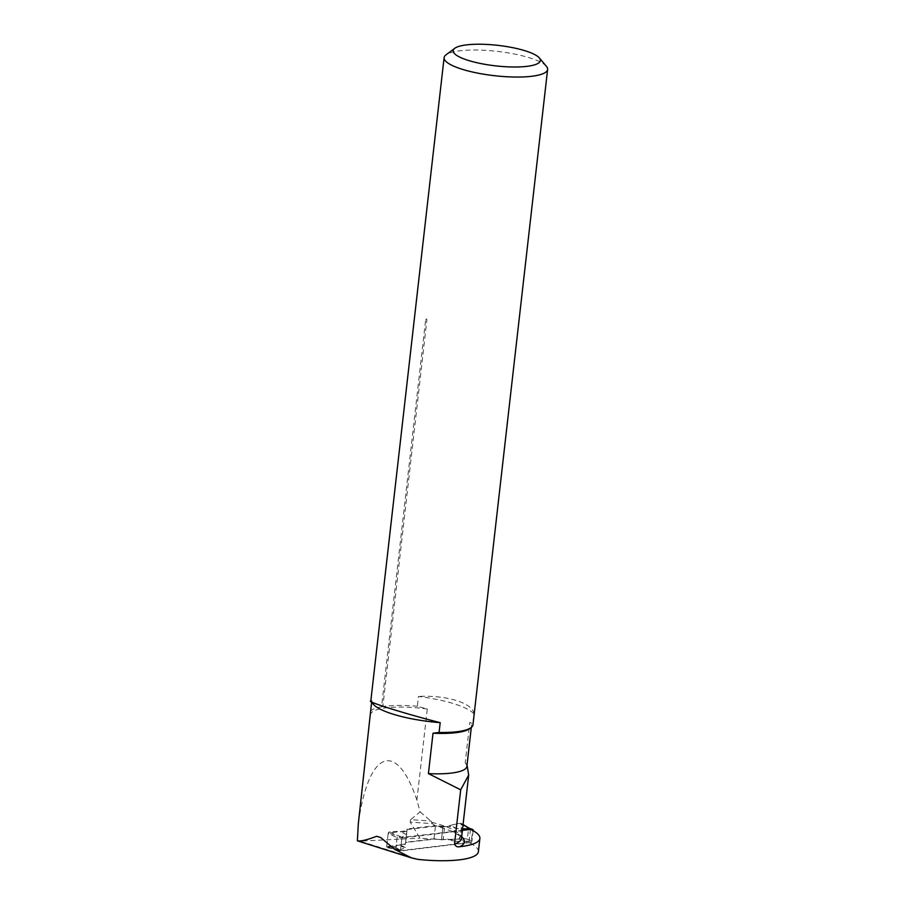 <?xml version="1.0" encoding="UTF-8"?>
<svg xmlns="http://www.w3.org/2000/svg" width="905" height="905" viewBox="0 0 905 905"><rect width="100%" height="100%" fill="white"/><g stroke="black" fill="none" stroke-linecap="round" stroke-linejoin="round"><path stroke-width="0.68" stroke-dasharray="4.53 3.39" d="M461.663 836.797A64.809 15.238 6.5 0 0 452.885 831.537L462.387 830.383M478.372 851.729A61.529 14.469 6.5 0 0 471.086 843.652L472.591 830.383M371.616 702.28L371.751 701.07A61.529 14.469 6.5 0 0 373.188 704.135M443.122 839.75L419.943 838.121L410.18 822.091L432.375 823.652L435.316 825.711L444.627 826.48L443.122 839.75L433.97 839.116L405.553 842.566L405.395 844.331L386.673 846.594L400.406 850.983L468.948 842.668A76.902 18.089 -173.5 0 1 471.086 843.652M418.008 859.399L360.088 841.13L419.943 838.121M432.375 823.652L430.961 821.061L410.655 819.636L420.101 811.898L416.9 800.088L427.273 709.011L417.352 706.273L418.461 696.465A61.529 14.469 6.5 0 1 473.982 713.977L472.863 723.785L469.808 722.428L465.204 762.836L467.24 766.196M420.101 811.898L430.961 821.061M357.385 840.802L416.934 859.23M360.088 841.13L359.466 841.096M546.416 66.314A52.094 12.251 6.5 0 0 508.678 52.976A52.094 12.251 6.5 0 0 456.867 51.234A52.094 12.251 6.5 0 0 445.984 54.866M425.667 319.691L426.934 319.488L382.826 706.567L381.571 706.782L425.667 319.691A2.466 0.577 6.5 0 0 426.447 319.635A2.466 0.577 6.5 0 0 426.934 319.488L426.402 318.639M381.571 706.782A52.094 12.251 6.5 0 0 370.631 710.866M371.751 701.07L370.79 701.217M472.942 724.871A52.094 12.251 6.5 0 0 472.863 723.785M473.982 713.977C473.394 703.287 446.776 694.87 418.461 696.465M417.352 706.273A52.094 12.251 6.5 0 0 382.826 706.567M470.464 829.399L468.948 842.668M469.65 728.706A50.759 11.935 6.5 0 0 471.471 726.002A50.759 11.935 6.5 0 0 469.808 722.428M466.867 766.411A50.759 11.935 6.5 0 0 466.561 764.691A50.759 11.935 6.5 0 0 465.204 762.836M427.273 709.011A50.759 11.935 6.5 0 0 370.869 713.604M416.9 800.088C396.379 739.068 368.222 750.528 358.301 823.946M444.627 826.48L436.957 826.016A64.809 15.238 6.5 0 0 436.606 825.914M405.553 842.566L407.092 829.003L435.101 825.609L452.885 831.537L401.956 837.419L400.406 850.983M433.97 839.116L435.486 825.745L436.957 826.016M410.655 819.636L410.18 822.091M395.757 849.331L397.306 835.768L401.956 837.419M386.673 846.594L388.222 833.03L397.306 835.768M405.395 844.331L406.945 830.756L388.222 833.03M407.092 829.003L406.945 830.756M441.436 839.953L442.941 826.684M405.576 842.272L407.024 829.591L405.429 844.026L405.576 842.272L434.004 838.822L441.47 839.659L447.217 838.969L455.724 841.311L468.541 841.605L467.353 839.218L460.193 837.385L458.79 839.105L448.326 839.761L447.217 838.969M473.157 830.7L471.991 840.836A1.233 0.837 109.6 0 1 470.985 842.136L401.322 850.576A1.233 0.837 -70.4 0 1 400.576 849.501L395.926 847.849L400.304 849.874L387.759 847.714L398.358 845.824L399.682 844.727L405.35 847.419L400.304 849.874M405.429 844.026L399.682 844.727M470.985 829.636L402.77 837.906A1.233 0.837 109.6 0 0 401.752 839.195L400.576 849.501M455.724 841.311L448.326 839.761M407.024 829.591L435.441 826.152L442.907 826.989L448.665 826.288L457.172 828.629L462.579 828.765M406.877 831.356L401.13 832.046L406.798 834.738L401.752 837.204L397.103 837.521L388.155 833.629L386.707 846.288L387.544 847.725A1.64 1.12 -70.4 0 1 386.707 846.288L395.926 847.883L397.103 837.544L401.752 839.195M463.032 824.76L460.588 823.301C462.24 826.197 461.143 835.722 458.79 839.105L441.47 839.659L442.907 826.989L448.665 826.288C452.568 824.613 456.539 823.618 460.588 823.301L449.989 825.202L448.665 826.288M457.172 828.629L449.989 825.202M389.342 831.944L388.155 833.629A1.64 1.12 -70.4 0 1 389.342 831.944L400.021 831.254L401.13 832.046M401.039 850.553L397.499 849.286L401.322 850.576M434.004 838.822L435.441 826.152M442.907 826.989L441.47 839.659M405.35 847.419L398.358 845.824M406.798 834.738L400.021 831.254M471.991 840.836L467.353 839.184L468.519 828.89L469.582 828.448M459.005 839.071A1.64 1.12 109.6 0 0 460.193 837.385L461.629 824.726A1.64 1.12 109.6 0 0 460.803 823.29L461.165 823.403M460.588 823.301L461.629 824.726L468.53 828.856L473.168 830.541M431.809 822.328A61.529 14.469 -173.5 0 1 461.482 838.392C460.102 838.098 465.69 838.72 452.002 831.412M470.985 842.136L468.134 841.118M458.79 839.105L468.541 841.605M402.77 837.906L399.92 836.887M389.557 831.91L401.752 837.204M410.135 857.488L411.413 857.883M471.471 726.002L471.301 727.45M466.561 764.691L466.957 765.573M399.75 849.84L387.464 847.725M463.055 824.534L461.177 823.414"/><path stroke-width="1.36" d="M462.387 830.383L470.464 829.399A76.902 18.089 -173.5 0 1 472.591 830.383A61.529 14.469 -173.5 0 1 479.888 838.46A61.529 14.469 -173.5 0 1 459.842 846.695A64.809 15.238 6.5 0 0 461.663 836.797M371.616 702.28L358.301 823.946L357.385 840.802C360.699 841.446 367.113 839.942 376.638 836.277L380.79 837.589L394.603 849.309L411.413 857.906L418.008 859.399A61.529 14.469 6.5 0 0 478.372 851.729L479.888 838.46M467.24 766.196L468.677 775.065L460.69 789.805L454.525 844.003C455.566 846.367 457.33 847.261 459.842 846.695M460.69 789.805L428.416 773.617L433.02 733.208L439.072 732.462L440.192 722.654A61.529 14.469 6.5 0 1 373.188 704.135L370.79 701.217L444.106 57.637A52.094 12.251 6.5 0 0 494.481 75.703A52.094 12.251 6.5 0 0 547.615 69.436A52.094 12.251 6.5 0 0 546.416 66.314L539.357 57.954A43.881 10.317 6.5 0 0 507.569 46.721A43.881 10.317 6.5 0 0 463.914 45.25A43.881 10.317 6.5 0 0 454.74 48.316A43.881 10.317 6.5 0 0 495.601 65.861A43.881 10.317 6.5 0 0 539.357 57.954M454.74 48.316L445.984 54.866A52.094 12.251 6.5 0 0 444.106 57.637M371.751 701.07C362.113 700.244 405.236 713.853 440.192 722.654M439.072 732.462A52.094 12.251 6.5 0 0 471.064 727.643A52.094 12.251 6.5 0 0 472.942 724.871L547.615 69.436M433.02 733.208A50.759 11.935 6.5 0 0 469.65 728.706L471.064 727.643M428.416 773.617A50.759 11.935 6.5 0 0 466.867 766.411L471.301 727.45M470.985 829.636L472.421 829.455A1.233 0.837 -70.4 0 1 473.168 830.541L473.157 830.7M472.421 829.455L468.53 828.856L469.582 828.448L463.032 824.76M462.579 828.765L469.989 828.935M468.688 775.065L461.482 838.392A61.529 14.469 -173.5 0 1 454.525 844.003M376.638 836.277L380.79 837.589M357.95 841.028L410.135 857.488M466.957 765.573L467.308 766.343M472.704 829.489L469.288 828.279M469.548 828.437L463.055 824.534"/></g></svg>
